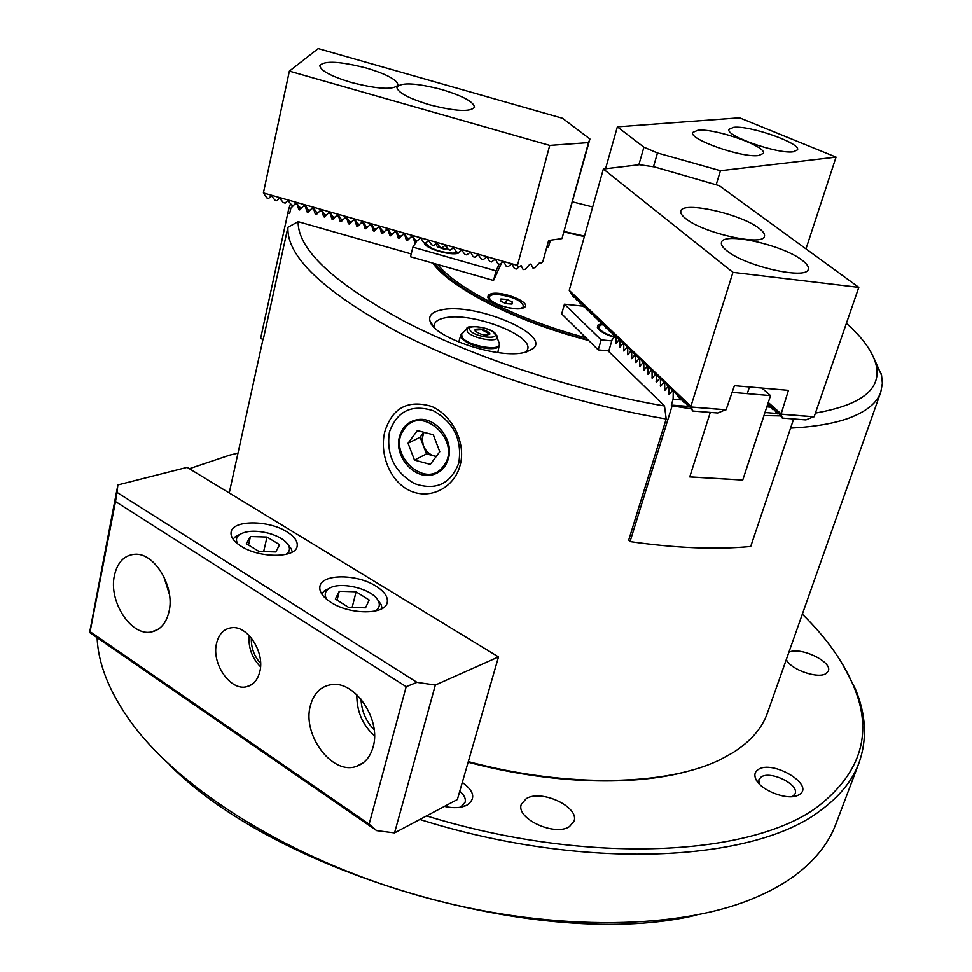 <?xml version="1.0" encoding="UTF-8"?>
<svg xmlns="http://www.w3.org/2000/svg" width="972" height="972" viewBox="0 0 972 972"><rect width="100%" height="100%" fill="white"/><g stroke="black" fill="none" stroke-linecap="round" stroke-linejoin="round"><path stroke-width="1.46" d="M399.516 436.537C393.368 457.034 416.089 481.577 434.508 474.166C441.507 471.554 446.148 466.329 448.408 458.517C454.191 439.794 435.432 416.271 417.486 419.637C408.276 421.326 402.287 426.951 399.516 436.537M460.084 465.357C454.532 487.118 430.803 500.313 410.002 490.775C389.274 481.14 379.287 452.903 384.851 431.532C392.384 407.766 408.021 399.407 431.75 406.454C453.146 415.87 466.208 443.791 460.084 465.357M458.735 463.146C450.558 484.068 435.808 490.896 414.473 483.619C394.45 471.955 386.103 454.75 389.42 432.005C397.062 410.986 411.715 403.902 433.366 410.755C453.924 422.516 462.38 439.988 458.735 463.146M441.507 309.91C432.188 311.805 428.373 315.596 430.074 321.295C433.634 337.867 499.693 359.579 524.965 352.326L532.96 348.741C551.792 334.477 474.603 302.183 441.507 309.91M525.937 352.083L527.626 349.349C533.349 335.048 471.031 311.635 444.702 317.905C438.724 319.12 435.286 321.307 434.399 324.478L434.508 327.661M468.297 761.635C569.045 788.571 669.271 785.643 721.613 758.938L732.633 752.875C750.518 741.612 762.133 728.283 767.467 712.889L880.802 392.056C877.145 402.773 866.659 411.399 849.358 417.948C834.474 423.428 814.888 426.817 790.576 428.105M873.354 356.906L881.555 375.289L882.382 383.272L880.802 392.056M681.894 399.954L673.11 399.237L671.3 405.069L672.126 405.859L630.05 541.611L628.714 540.08L666.197 418.968C573.808 403.611 468.99 369.336 396.126 331.173C322.631 290.762 286.558 256.134 287.919 227.278L263.291 339.35L260.605 338.584L288.635 209.381L260.605 338.584M588.655 340.492C516.752 321.999 450.826 288.441 432.783 263.133M666.197 418.968L664.508 405.992C575.327 390.78 474.688 357.817 404.291 321.295C333.214 282.633 297.821 249.427 298.125 221.665L411.217 253.935M664.508 405.992L608.035 350.831M592.689 206.951L572.532 201.848M564.319 231.506L584.488 236.123M815.982 412.978C862.286 404.814 882.26 388.557 875.918 364.208C872.419 351.354 862.626 337.758 846.527 323.409M298.125 221.665L287.919 227.278M691.639 770.201C636.745 786.579 551.999 784.501 468.14 762.218M799.567 794.416L798.012 795.303C787.502 800.892 760.068 790.236 755.754 778.949C754.065 774.963 754.831 771.877 758.051 769.69C772.035 759.363 815.071 784.708 799.567 794.416M792.423 796.651L795.108 793.76C799.458 784.44 770.103 770.188 761.064 777.114L758.889 779.738L759.071 783.724M462.308 782.411C474.287 791.135 475.891 798.68 467.143 805.047L467.034 805.108C461.129 807.999 453.596 808.425 444.423 806.408M460.582 807.197L465.102 802.313C465.977 798.644 464.191 794.962 459.756 791.257M569.458 826.613C554.769 836.758 515.488 818.388 521.332 804.306L526.277 798.632C541.331 788.997 579.725 807.039 574.002 821.255L569.458 826.613M788.875 652.285C799.798 646.21 832.773 661.738 828.338 670.996L826.079 673.547C818.047 679.258 790.127 669.356 786.336 659.49M426.55 815.897C588.753 865.955 753.652 856.113 818.776 805.861C861.69 771.889 873.221 731.77 853.355 685.503C842.943 661.069 825.945 637.292 802.337 614.17M237.982 453.122L229.829 455.078L189.358 468.698M842.408 663.888L855.226 688.613C866.125 714.456 867.389 739.23 859.005 762.923C852.468 780.601 839.662 796.433 820.623 810.393C754.479 861.982 584.95 871.665 419.831 819.469M97.115 637.668C98.172 664.374 109.727 692.89 131.767 723.217C181.144 790.406 290.762 859.163 417.474 895.297C544.211 931.358 673.475 930.641 750.663 899.513C768.706 892.284 784.1 883.791 796.833 874.059C816.018 859.175 829.055 842.457 835.944 823.879L859.005 762.923M696.207 915.15C544.928 951.467 278.575 875.383 169.347 764.697M255.101 746.727L202.504 710.411M491.625 293.593L488.369 294.953L487.823 297.238C488.977 302.924 512.548 310.761 521.709 308.489L524.71 307.225C531.198 302.462 503.107 290.944 491.625 293.593M437.813 264.566C456.561 288.733 518.283 319.958 585.909 337.77M584.354 236.585L564.185 231.992M588.096 339.933C517.42 321.708 452.758 288.684 435.164 263.813M416.636 240.606L415.068 243.061L413.064 237.338L411.156 236.791L407.341 240.57L406.381 240.291L404.789 234.981L402.87 234.434L399.067 238.201L398.107 237.933L396.503 232.612L394.596 232.065L390.793 235.844L389.833 235.564L388.217 230.255L386.309 229.708L382.518 233.487L381.559 233.207L379.943 227.885L378.023 227.339L374.22 231.142L373.284 230.85L371.656 225.528L369.749 224.982L365.97 228.76L365.01 228.481L363.382 223.159L361.463 222.612L357.647 226.44L356.736 226.124L355.096 220.802L353.188 220.255L349.373 224.082L348.462 223.767L346.81 218.433L344.902 217.886L341.087 221.725L340.188 221.409L338.535 216.076L336.616 215.529L332.813 219.368L331.914 219.04L330.249 213.706L328.342 213.16L324.527 217.011L323.64 216.683L321.975 211.349L320.055 210.803L316.252 214.654L315.365 214.326L313.689 208.98L311.781 208.433L307.978 212.297L307.091 211.957L305.415 206.623L303.495 206.076L299.692 209.94L298.829 209.6L297.128 204.254L295.221 203.719L290.847 208.19L289.668 213.561L288.101 213.111M290.616 203.525L288.635 209.381M290.847 208.19L293.398 205.432M414.801 244.13L415.068 243.061M399.067 238.201L400.537 236.014L399.055 238.201M365.97 228.76L367.574 226.598L365.934 228.785M674.276 391.011L672.247 390.841L674.908 391.935M669.963 386.905L667.946 386.735L670.595 387.816M665.698 382.834L663.682 382.664L666.318 383.733M661.458 378.788L659.453 378.618L662.066 379.688M657.242 374.779L655.25 374.609L657.862 375.666M653.075 370.806L651.082 370.624L653.682 371.681M648.932 366.857L646.951 366.675L649.539 367.732M644.825 362.945L642.857 362.763L645.42 363.807M640.755 359.057L638.786 358.875L641.35 359.919M636.709 355.205L634.752 355.023L637.304 356.056M632.699 351.378L630.755 351.196L633.282 352.228M628.726 347.587L626.782 347.405L629.297 348.426M624.777 343.821L622.833 343.638L625.348 344.659M620.865 340.091L618.933 339.896L621.424 340.917M763.943 415.566L780.407 415.882M764.952 412.517L777.15 413.489M770.796 407.183L766.823 406.855M793.662 418.944L750.724 546.483C716.4 549.812 676.184 548.184 630.05 541.611M673.11 399.237L673.244 391.801M668.943 387.682L669.052 394.547L672.247 390.841M664.666 383.6L664.775 390.428L667.946 386.735M660.425 379.542L660.535 386.358L663.682 382.664M656.222 375.532L656.319 382.3L659.453 378.618M652.042 371.535L652.139 378.29L655.25 374.609M647.899 367.586L648.008 374.305L651.082 370.624M643.792 363.662L643.889 370.356L646.951 366.675M639.722 359.774L639.819 366.432L642.857 362.763M635.676 355.91L635.773 362.544L638.786 358.875M631.666 352.071L631.764 358.68L634.752 355.023M627.693 348.28L627.778 354.853L630.755 351.196M623.745 344.501L623.83 351.05L626.782 347.405M619.832 340.759L619.905 347.283L622.833 343.638M583.358 306.18L564.44 304.187L561.707 313.92L598.23 349.908L608.837 350.904L612.093 339.787L615.045 336.19L615.944 337.053L616.017 343.541L618.933 339.896M615.944 337.053L617.536 337.199M616.977 336.385L615.045 336.19M672.126 405.859L691.019 408.823M671.3 405.069L688.018 406.393M732.256 392.36L770.541 395.604L742.742 480.059L764.016 415.627M710.289 412.407L689.743 476.912L742.742 480.059M216.586 643.185C211.216 663.414 230.413 691.347 246.742 686.694C253.291 684.993 257.629 680.048 259.767 671.834C265.101 652.516 247.641 625.3 231.652 627.718C223.949 628.763 218.931 633.914 216.586 643.185M249.087 635.421C248.225 647.619 252.04 658.068 260.52 666.78M251.335 637.948C251.019 647.692 254.105 656.161 260.605 663.366M310.445 705.465C301.879 734.528 332.06 775.292 356.214 766.458C364.549 763.7 370.174 757.237 373.09 747.043C381.644 719.523 354.586 679.914 330.954 684.701C320.578 686.548 313.737 693.473 310.445 705.465M356.846 694.676C356.603 711.103 362.483 724.857 374.499 735.913M361.025 699.111C361.548 711.006 365.922 721.224 374.135 729.741M114.441 575.4C108.317 601.413 131.135 636.648 151.425 631.946C160.368 630.026 166.236 623.246 169.019 611.619C175.203 586.772 154.414 552.351 134.683 554.283C124.197 555.255 117.442 562.302 114.441 575.4M163.673 576.202L169.432 594.463M286.983 531.866C268.709 519.984 232.77 519.85 231.129 532C230.328 536.678 233.596 541.38 240.91 546.13C259.305 558.365 295.719 558.268 297.14 546.325C297.967 541.477 294.589 536.653 286.983 531.866M375.836 586.067C356.931 573.845 321.999 573.735 319.958 586.238C318.962 591.571 322.631 596.954 330.942 602.373C349.944 614.96 385.386 614.875 387.221 602.567C388.253 597.027 384.462 591.523 375.836 586.067M187.134 467.338L117.867 484.931L116.992 492.415L416.939 682.344L435.335 685.041L498.502 656.914L187.134 467.338M435.335 685.041L394.535 832.907L376.662 830.635L89.618 632.493L117.867 484.931M394.535 832.907L457.375 799.519L498.502 656.914M115.498 501.564L90.08 631.654L369.129 824.183L406.175 686.669L115.498 501.564L116.992 492.415M248.601 686.147L249.427 685.503M369.129 824.183L376.662 830.635M416.939 682.344L406.175 686.669M89.618 632.493L90.08 631.654M793.298 151.778L797.526 149.834C801.122 143.261 749.959 125.291 733.726 127.308L728.988 129.325C724.905 135.716 777.758 154.269 793.298 151.778M758.695 155.52L763.36 153.369C767.066 146.407 715.076 128.122 697.92 130.236L692.696 132.459C688.504 139.251 742.268 158.132 758.695 155.52M605.556 168.727L617.354 126.846L739.558 117.806L836.054 157.112L720.459 170.695L657.485 152.981L643.914 147.173L617.354 126.846M716.17 184.765L720.459 170.695M805.995 248.881L836.054 157.112M638.859 164.754L643.914 147.173M653.476 166.747L657.485 152.981M742.681 479.998L689.768 476.851M770.541 395.604L761.939 388.047M424.254 242.769L424.339 243.158C425.566 249.379 455.686 257.155 459.622 252.27L460.206 251.213M416.988 240.704L412.881 247.143L410.512 256.778L493.533 280.471L501.54 263.023M412.881 247.143L496.072 270.884L493.533 280.471M496.072 270.884L499.183 264.153M564.44 304.187L601.146 339.884L598.23 349.908M601.146 339.884L611.765 340.905M601.717 323.712L598.059 324.988L597.343 327.333C599.044 330.954 604.657 334.283 614.207 337.32M499.572 344.829L499.572 345.303C498.758 348.207 494.213 349.227 485.915 348.365C474.166 346.433 466.013 342.982 461.469 338.001L461.093 334.514M480.144 328.986L489.572 332.946L489.888 334.016C485.818 335.96 480.897 334.976 475.15 331.039L475.6 329.253L480.144 328.986M474.846 329.982C478.904 328.014 483.813 328.986 489.584 332.91L489.9 333.991M411.435 236.354L412.93 236.184L415.323 240.23L417.231 240.777L420.256 238.274L421.216 238.541L423.585 242.587L425.493 243.134L425.76 245.114M457.448 253.315L458.347 252.501M425.627 243.012C429.855 248.735 439.004 252.137 453.061 253.194L457.63 252.295M446.452 246.329L444.666 245.709M438.506 244.543L436.234 244.604L437.364 246.827L443.402 248.929L447.849 248.796M446.537 248.832L446.95 247.204M602.239 324.393L598.752 326.495L598.874 329.617M598.752 326.495C598.837 330.043 604.086 333.518 614.511 336.92M285.926 554.417C289.498 552.011 290.361 548.998 288.514 545.389C285.404 540.298 278.915 536.289 269.062 533.373C256.086 530.141 246.195 530.591 239.367 534.722C236.135 537.237 235.613 540.311 237.8 543.968M288.234 544.891L291.223 548.706L292.293 552.035M250.436 536.544L246.317 543.713L259.026 551.476L275.769 551.938L279.632 544.697L267.008 537.066L250.436 536.544L248.516 545.061M233.037 539.168L235.443 536.617L239.89 534.369M263.667 551.61L267.008 537.066M374.9 611.133C379.226 608.545 380.368 605.155 378.339 600.951L377.95 600.271C371.717 588.449 338.778 580.806 328.597 588.874C325.037 591.474 324.308 594.767 326.41 598.752L326.835 599.445M321.623 593.795L324.575 590.66L329.362 588.388M377.926 600.21L381.024 604.365L382.166 608.521M348.535 607.366L365.533 607.828L369.19 600.016L356.092 591.802L339.277 591.268L335.364 599.019L348.535 607.366M337.077 600.101L339.277 591.268M352.143 607.464L356.092 591.802M507.518 307.541L514.419 308.574C519.801 308.865 522.851 308.088 523.543 306.229C521.636 300.725 513.313 296.849 498.6 294.613C493.132 294.285 490.034 295.063 489.317 296.958L489.074 299.157M522.644 308.258L523.543 306.229M489.317 296.958C489.268 300.02 493.667 303.094 502.536 306.18M512.305 301.964L506.74 299.437L500.884 299.012L500.568 301.126L506.157 303.665L512.025 304.078L512.305 301.964L511.734 304.066M505.671 303.446L506.74 299.437M443.439 466.062C463.012 442.248 421.496 403.125 404.352 428.98C385.41 452.673 425.845 491.297 443.439 466.062M423.913 432.273L422.164 438.627L423.306 445.553C425.554 450.935 429.223 454.422 434.314 455.99L436.294 456.366M423.804 432.248L420.135 437.218L426.489 453.875L436.197 456.5M433.293 434.763L417.377 430.547L408.033 443.232L414.485 460.072L430.292 464.373L439.757 451.749L433.293 434.763M426.489 453.875L414.485 460.072M420.135 437.218L408.033 443.232M366.614 68.125C340.176 61.333 324.575 60.471 319.812 65.537C320.347 70.579 330.808 76.205 351.184 82.438C377.926 89.23 393.526 90.104 397.973 85.05C397.317 79.911 386.868 74.261 366.614 68.125M441.896 89.594C416.368 82.997 401.351 82.17 396.855 87.128C397.439 92.389 408.301 98.269 429.442 104.757C455.248 111.355 470.266 112.193 474.482 107.26C473.765 101.878 462.903 95.997 441.896 89.594M517.456 265.405L549.739 145.399L289.364 71.138L318.221 48.6L562.533 118.28L589.919 138.996L561.974 238.59L548.645 240.461L542.886 261.48L541.088 263.461L540.663 262.586L539.545 262.756L535.171 267.701L532.935 268.053L530.967 264.08L529.837 264.263L525.415 269.244L523.143 269.596L521.126 265.611L518.538 267.409L517.456 265.405L263.4 192.918L266.79 197.851L268.697 198.385L271.322 195.688L275.052 200.196L276.947 200.742L279.596 198.057L283.302 202.553L285.197 203.099L287.87 200.414L291.551 204.91L293.459 205.457L296.132 202.784L299.801 207.267L301.709 207.801M518.538 267.409L516.278 269.037L514.37 268.491L512.305 264.542L511.345 264.263L508.028 266.68L506.12 266.134L504.018 262.173L503.059 261.905L499.766 264.323L497.858 263.776L495.744 259.816L494.784 259.536L491.516 261.966L489.609 261.419L487.458 257.446L486.498 257.179L483.266 259.609L481.359 259.074L478.224 254.81L475.004 257.264L473.097 256.717L470.898 252.72L469.938 252.453L466.754 254.907L464.847 254.36L461.664 250.083L458.505 252.55L456.597 252.003L453.377 247.726L450.243 250.193L448.347 249.646L445.103 245.357L441.993 247.836L440.085 247.289L436.817 243L433.743 245.479L431.835 244.944L428.543 240.631L425.493 243.134M408.981 238.419L407.074 237.873L404.656 233.815L403.161 233.997M400.731 236.062L398.824 235.516L396.369 231.458L394.887 231.64M392.481 233.705L390.574 233.159L388.095 229.088L386.613 229.283M384.219 231.348L382.324 230.814L379.809 226.731L378.339 226.913M375.97 229.003L374.062 228.456L371.535 224.374L370.065 224.556M367.72 226.646L365.812 226.099L363.261 222.005L361.791 222.199M359.47 224.289L357.562 223.742L354.974 219.648L353.516 219.83M351.22 221.932L349.312 221.385L346.7 217.278L345.23 217.473M342.958 219.575L341.063 219.04L338.414 214.921L336.956 215.116M334.708 217.23L332.801 216.683L330.14 212.552L328.682 212.759M326.458 214.873L324.551 214.326L321.853 210.195L320.408 210.402M318.209 212.516L316.301 211.969L313.579 207.838L312.121 208.044M309.959 210.159L308.051 209.612L305.305 205.469L303.847 205.7M289.364 71.138L263.4 192.918M271.407 195.664L268.697 198.385M546.884 246.876L547.236 247.605L548.609 246.657L547.066 246.22M548.609 246.657L550.371 240.218M589.919 138.996L588.522 142.605L549.739 145.399M561.974 238.59L588.522 142.605M726.849 250.776C745.135 266.304 807.246 280.264 808.267 269.208C808.935 266.79 806.869 263.789 802.07 260.204C782.569 244.786 723.047 231.555 721.479 242.441C720.86 244.665 722.646 247.435 726.849 250.776M685.6 218.481C702.707 233.073 763.688 246.681 764.454 236.232C765.037 234.094 763.202 231.421 758.938 228.238C740.676 213.767 682.137 200.803 680.813 211.106C680.279 213.075 681.87 215.529 685.6 218.481M673.912 390.987L679.671 398.411L677.958 394.304L684.045 402.59L682.332 398.471L688.443 406.806L686.754 402.687L692.89 411.047L690.885 406.345L569.24 290.373L573.018 296.472L574.841 297.359M573.832 297.25L571.913 293.18L576.554 299.85L578.401 300.749M577.38 300.64L575.46 296.569L580.126 303.264L581.973 304.151M580.952 304.054L579.033 299.971L583.71 306.69L585.581 307.589M584.549 307.48L582.641 303.41L587.331 310.141L589.202 311.052M588.169 310.955L586.262 306.873L590.976 313.628L592.859 314.551M591.814 314.442L589.919 310.36L594.645 317.139L596.553 318.063M595.496 317.953L593.613 313.871L598.339 320.675L600.259 321.598M599.202 321.501L597.318 317.407L602.069 324.235L604.001 325.17M602.932 325.061L601.061 320.979L605.823 327.831L607.779 328.767M606.698 328.658L604.827 324.575L609.614 331.44L611.57 332.388M610.489 332.278L608.63 328.196L613.429 335.085L615.398 336.045M767.479 404.887L769.86 405.774M679.671 398.411L680.91 398.508M768.062 403.088L771.877 408.811L774.49 409.88M684.045 402.59L685.284 402.687M772.947 409.759L771.634 405.774L776.531 412.93L779.155 414.011M688.443 406.806L689.707 406.904M569.24 290.373L603.357 168.994L639.418 164.693L654.387 166.88L719.28 185.664L858.811 287.384L814.147 416.757L781.075 414.121L788.45 390.343L734.419 385.665L726.096 409.759L691.262 406.989M813.698 416.721L805.885 419.904L782.29 418.057L781.075 414.121M777.6 413.89L776.3 409.905L782.29 418.057M768.269 402.469L780.735 413.501M768.342 405.652L767.759 404.012M725.647 409.722L717.737 412.991L692.89 411.047M614.304 335.935L612.457 331.841L615.543 336.239M616.637 336.348L619.419 339.945M620.525 340.054L623.319 343.687M624.437 343.784L627.256 347.441M628.386 347.551L631.229 351.244M632.359 351.342L635.226 355.059M636.368 355.169L639.26 358.923M640.414 359.02L643.318 362.799M644.485 362.908L647.413 366.723M648.579 366.821L651.544 370.66M652.722 370.769L655.699 374.645M656.89 374.742L659.891 378.655M661.094 378.752L664.119 382.701M665.334 382.798L668.384 386.771M669.599 386.88L672.685 390.878M603.357 168.994L732.949 272.367L858.811 287.384M690.885 406.345L732.949 272.367M416.065 240.436L414.655 242.648M407.827 238.091L406.381 240.291M408.775 238.359L407.341 240.57M399.589 235.734L398.107 237.933M391.352 233.389L389.833 235.564M383.102 231.032L381.559 233.207M384.062 231.312L382.518 233.487M374.864 228.687L373.284 230.85M366.626 226.33L365.01 228.481M358.389 223.985L356.736 226.124M357.647 226.44L359.324 224.253L357.696 226.403M350.151 221.628L348.462 223.767M341.913 219.283L340.188 221.409M333.663 216.926L331.914 219.04M325.426 214.581L323.64 216.683M326.385 214.848L324.599 216.95M317.188 212.224L315.365 214.326M308.95 209.879L307.091 211.957M300.713 207.522L298.829 209.6M301.66 207.789L299.777 209.867M615.811 343.007L616.527 343.067M619.699 346.737L620.428 346.81M623.623 350.503L624.352 350.576M627.572 354.306L628.313 354.379M631.545 358.133L632.298 358.206M635.554 361.985L636.32 362.058M639.6 365.873L640.366 365.946M643.671 369.797L644.448 369.858M647.777 373.746L648.567 373.807M651.92 377.719L652.71 377.792M656.1 381.729L656.89 381.802M660.304 385.775L661.106 385.848M664.544 389.857L665.358 389.93M668.821 393.964L669.647 394.037M496.935 335.729L497.336 336.871C498.843 343.262 471.493 338.402 467.265 331.501L466.949 328.767L467.909 327.941M470.156 330.395C474.36 336.98 500.118 340.261 494.529 333.542C490.24 327.054 464.895 323.737 470.156 330.395M462.514 332.959L461.639 333.785L462.016 337.211C467.228 345.886 501.37 351.9 499.45 343.869L499.122 342.764M780.966 414.193L813.515 416.781M691.189 407.049L725.464 409.783M433.998 327.139L430.074 321.295M229.234 492.974L262.999 339.277M875.918 364.208L881.24 373.916M526.557 351.913L532.96 348.741M793.201 796.566L798.012 795.303M758.524 783.104L755.754 778.949M460.85 807.064L467.034 805.108M853.355 685.503L855.226 688.613M489.013 299.097L487.823 297.238M522.705 308.233L524.71 307.225M384.049 231.3L382.494 233.499M326.361 214.848L324.527 217.011M301.648 207.789L299.692 209.94M252.003 684.361L246.742 686.694M363.564 762.57L356.214 766.458M158.011 629.382L151.425 631.946M457.946 253.17L459.622 252.27M425.384 244.725L424.339 243.158M598.521 329.241L597.343 327.333M497.858 352.557L499.45 343.869L495.829 334.076C490.763 326.604 464.993 324.502 466.949 328.767L460.837 334.976L458.723 342.108M489.864 334.101L481.687 329.727L474.834 330.091M288.514 545.389L291.223 548.706M239.367 534.722L235.443 536.617M328.597 588.874L324.575 590.66M378.339 600.951L381.024 604.365M747.286 393.636L749.461 386.965"/></g></svg>
